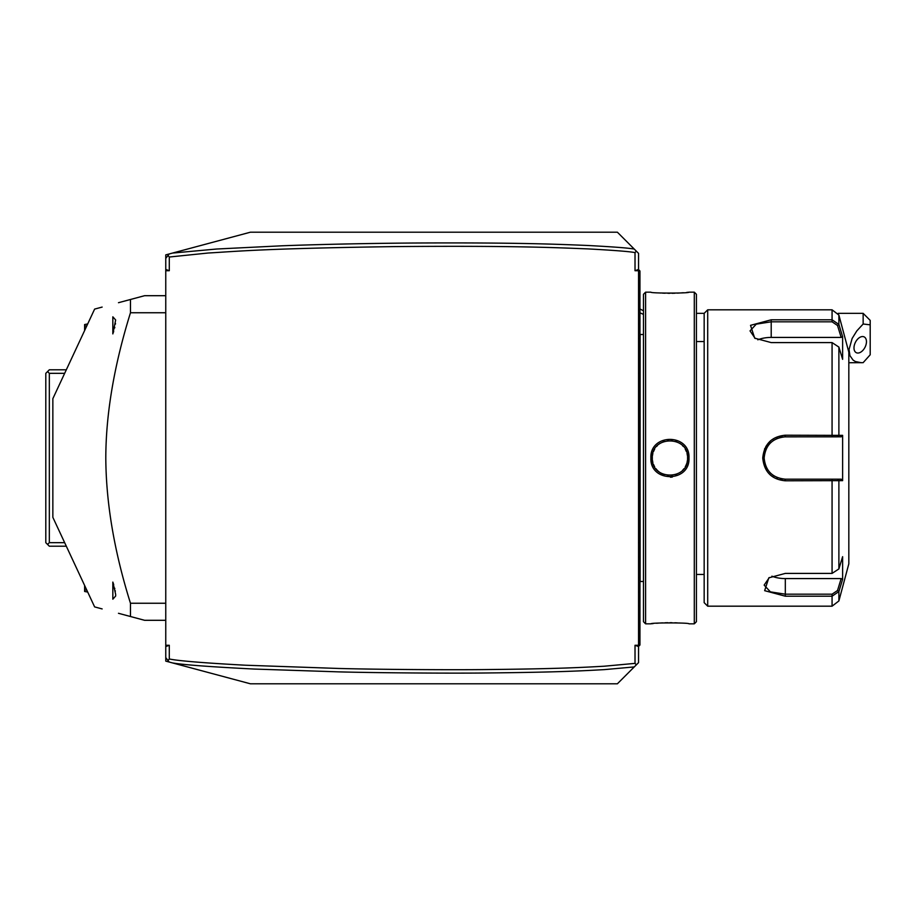 <?xml version="1.0" encoding="UTF-8"?>
<svg xmlns="http://www.w3.org/2000/svg" width="916" height="916" viewBox="0 0 916 916"><rect width="100%" height="100%" fill="white"/><g stroke="black" fill="none" stroke-linecap="round" stroke-linejoin="round"><path stroke-width="1.37" d="M250.434 232.195L172.483 253.079L250.434 232.195L617.373 232.195L634.25 249.072C628.926 248.041 613.377 246.839 587.625 245.477C558.794 244.297 518.055 242.454 413.242 243.026C356.427 243.438 307.261 244.824 281.922 245.797L216.714 249.015L172.483 253.079L165.762 254.877L165.762 270.724L169.288 270.724L165.762 269.43M638.544 270.724L635.017 270.724L638.544 269.43L638.544 662.634L617.373 683.805L250.434 683.805L169.162 662.028L165.762 657.585L165.762 270.724M617.785 232.607L636.311 251.133L635.017 252.621C630.311 251.579 614.453 250.331 587.465 248.877C556.653 247.686 513.887 245.557 393.64 246.61C261.587 248.579 236.546 251.408 208.138 253.022L169.288 257.018L169.288 270.724M250.434 683.805L172.483 662.921C182.948 664.776 210.13 666.814 254.041 669.046L338.943 671.875C377.335 672.894 452.309 673.409 487.163 672.962C560.993 672.207 584.488 670.707 604.239 669.63L634.25 666.928L617.373 683.805M638.544 269.43L638.544 253.366L634.25 249.072M636.311 664.867L635.017 663.379L635.017 645.276L638.544 646.57M635.017 645.276L638.544 645.276M165.762 645.276L169.288 645.276L169.288 658.982C178.368 660.871 203.787 662.955 245.522 665.222L339.023 668.474C377.392 669.493 452.309 669.997 487.14 669.55C560.901 668.806 584.339 667.295 604.033 666.23L635.017 663.379M635.017 270.724L635.017 252.621M169.288 658.982L167.983 660.482M169.288 645.276L165.762 646.57M169.162 662.028L165.762 661.123L165.762 657.585M165.762 258.415L169.162 253.972M167.983 255.518L169.288 257.018M165.762 312.745L130.473 312.745L130.473 299.486L144.591 295.696L165.762 295.696M165.762 603.255L130.473 603.255C114.282 551.604 106.061 503.193 105.798 458C105.901 413.78 114.122 365.358 130.473 312.745M165.762 620.304L144.591 620.304L130.473 616.514L130.473 603.255M130.473 299.486C81.868 312.505 81.868 312.505 130.473 299.486L118.473 302.704M102.145 608.922L94.623 606.907L52.853 517.345L52.853 398.655L94.623 309.093L102.145 307.078M112.84 333.905L112.84 316.81L115.656 319.97L112.908 333.71M113.378 332.359L113.698 331.397M114.66 327.974L114.798 327.39M115.416 324.138L115.496 323.474M130.473 616.514C81.868 603.495 81.868 603.495 130.473 616.514L118.473 613.296M115.313 591.255L115.221 590.683M114.821 588.736L114.683 588.164M113.721 584.694L112.908 582.29M115.656 594.37L115.656 596.03L112.84 599.19L112.84 582.095L115.656 594.37M47.563 371.564L49.327 373.327L49.327 542.673L47.563 544.436L45.8 542.673L45.8 373.327L49.327 369.789L66.318 369.789M49.327 373.327L64.67 373.327M49.327 542.673L64.67 542.673M47.563 544.436L49.327 546.211L66.318 546.211M84.616 585.45L84.616 591.461L87.707 592.068M86.757 590.041L84.616 590.041M84.616 330.55L84.616 324.539L87.707 323.932M84.616 325.959L86.757 325.959M863.147 313.341L870.2 320.394L870.2 324.837L863.147 324.012L863.147 313.341L838.174 313.341M870.2 324.837L870.2 354.778L863.147 362.656L848.823 362.736M863.147 324.012L856.826 330.894L852.132 338.462L849.052 349.511L849.933 355.648L853.082 360.103L855.43 361.557L861.383 362.736M853.987 347.908A8.816 5.404 116.6 0 0 856.277 352.683A8.816 5.404 116.6 0 0 862.895 350.359A8.816 5.404 116.6 0 0 866.456 341.679A8.816 5.404 116.6 0 0 864.166 336.905A8.816 5.404 116.6 0 0 857.548 339.229A8.816 5.404 116.6 0 0 853.987 347.908M638.544 577.744L639.952 577.607L639.952 645.001L638.544 646.41M639.952 643.582L638.544 645.001M639.952 577.607L639.952 557.146L638.544 556.997M638.544 359.003L639.952 358.854L639.952 557.146M639.952 358.854L639.952 338.393L638.544 338.256M638.544 269.59L639.952 270.999L639.952 338.393M639.952 272.418L638.544 270.999L639.952 272.418M643.479 334.512L640.101 334.512L640.101 581.488A7.053 7.053 0 0 0 639.952 582.897M640.101 334.512A7.053 7.053 0 0 1 639.952 333.103M645.597 292.17L643.479 294.288L643.479 621.712L645.597 623.83L650.887 623.83C649.822 622.605 690.137 622.617 689.004 623.83L694.294 623.83L694.294 292.17L689.004 292.17C690.069 293.395 649.753 293.383 650.887 292.17L645.597 292.17L645.597 623.83M670.42 477.213L672.31 477.064M688.992 458C690.114 482.801 649.788 482.812 650.887 458C649.776 433.199 690.114 433.199 688.992 458L687.584 458L687.572 457.347M681 623.086L679.26 622.972M677.302 622.88L674.829 622.788M672 622.72L669.917 622.708M667.878 622.72L665.073 622.788M662.52 622.88L660.425 622.995M658.799 623.098L656.566 623.258M653.188 623.578L651.62 623.739M650.887 458L652.307 458L652.341 459.111A17.644 17.644 0 0 1 652.307 458L652.307 458C651.093 435.295 688.786 435.283 687.584 458C688.786 480.705 651.104 480.728 652.307 458A17.644 17.644 0 0 1 652.341 456.889M652.627 461.355L652.879 462.465A17.644 17.644 0 0 1 652.444 460.233L652.604 461.252M654.081 465.729L654.631 466.748A17.644 17.644 0 0 1 653.497 464.366L653.612 464.664M661.799 473.652L662.131 473.812A17.644 17.644 0 0 1 655.913 468.694L656.337 469.221M656.646 469.587L657.436 470.435M659.177 471.969L660.115 472.656M664.066 474.637L664.26 474.706A17.644 17.644 0 0 1 663.184 474.293M671.096 475.599L672.241 475.496A17.644 17.644 0 0 1 671.096 475.599M676.661 474.316L676.695 474.293A17.644 17.644 0 0 1 675.619 474.706M679.764 472.656L680.714 471.98A17.644 17.644 0 0 1 679.764 472.656M683.428 469.37L683.977 468.694A17.644 17.644 0 0 1 682.454 470.435L682.867 470.011M686.679 463.576A17.644 17.644 0 0 1 685.26 466.748L685.58 466.164M687.286 461.252L687.447 460.233A17.644 17.644 0 0 1 687.011 462.477M687.572 458.63L687.584 458A17.644 17.644 0 0 1 687.55 459.111M687.401 455.458L687.286 454.748M687.263 454.645L687.011 453.523A17.644 17.644 0 0 1 687.447 455.767M675.825 441.363L675.619 441.294A17.644 17.644 0 0 1 676.706 441.707L675.848 441.375M671.268 440.413L671.096 440.401A17.644 17.644 0 0 1 672.241 440.504M668.795 440.401L667.638 440.504A17.644 17.644 0 0 1 668.783 440.401M663.276 441.672L663.184 441.707A17.644 17.644 0 0 1 664.26 441.294M658.844 292.914L660.493 293.017M662.554 293.12L665.073 293.212M667.878 293.28L669.917 293.292M672.035 293.28L674.829 293.212M677.451 293.12L679.58 293.005M681.092 292.902L683.325 292.742M686.714 292.422L688.282 292.25M694.294 292.17L696.412 294.288L696.412 621.712L694.294 623.83M707.702 606.186L707.702 309.814L704.164 313.341L704.164 602.659L707.702 606.186L832.072 606.186L832.072 596.202L785.321 596.202L764.654 590.671L768.81 577.847L785.321 573.405L832.072 573.405L838.884 568.928L842.617 556.676L842.617 579.324L838.884 591.564L832.072 596.202L832.072 594.186L785.321 594.186L770.39 591.862L764.15 585.106L769.348 577.515M838.884 347.084L838.884 435.363L842.617 435.352L842.617 480.648L785.321 480.797C771.684 479.503 764.15 471.912 762.742 458C764.139 444.111 771.673 436.508 785.321 435.203L838.884 435.363L837.522 436.829L841.163 436.829L784.073 436.863A21.171 21.171 0 0 1 785.321 436.829A21.171 21.171 0 0 0 784.073 436.863M832.072 606.186L838.884 600.953L838.884 591.564L837.522 590.511L832.072 594.186M838.884 568.916L838.884 480.637L837.522 479.171L785.321 479.171C772.509 477.934 765.444 470.881 764.15 458C765.444 445.119 772.497 438.066 785.321 436.829L832.072 436.829L832.072 342.595L771.203 342.595L754.692 338.153L750.525 325.34L771.203 319.798L832.072 319.798L838.884 324.436L837.522 325.489L841.163 337.42L771.203 337.42A21.171 10.58 180 0 0 757.772 339.813M770.562 440.745L765.845 446.458M764.791 448.508L764.539 449.092M755.231 338.485L750.032 330.894L756.273 324.15L771.203 321.814L832.072 321.814L837.522 325.489M810.374 436.829L814.244 436.829M782.527 437.012L779.081 437.768M776.951 438.558L773.104 440.71M771.306 442.13A21.171 21.171 0 0 0 770.367 443.012A21.171 21.171 0 0 1 771.306 442.13L769.932 443.47M767.07 447.26L765.742 449.951M764.173 456.901L764.173 459.122M765.948 466.542L766.818 468.294M771.135 473.721L771.306 473.87A21.171 21.171 0 0 1 770.367 472.988A21.171 21.171 0 0 0 771.306 473.87M772.303 474.694A21.171 21.171 0 0 0 772.36 474.74A21.171 21.171 0 0 1 772.303 474.694L774.318 476.091M777.798 477.786L777.879 477.82A21.171 21.171 0 0 1 776.699 477.339A21.171 21.171 0 0 0 777.879 477.82M784.073 479.137L785.321 479.171A21.171 21.171 0 0 1 784.073 479.137A21.171 21.171 0 0 0 785.321 479.171L814.244 479.171M782.814 436.978A21.171 21.171 0 0 0 781.566 437.161A21.171 21.171 0 0 1 782.814 436.978M781.428 437.195A21.171 21.171 0 0 0 780.317 437.424A21.171 21.171 0 0 1 781.428 437.195M777.879 438.18A21.171 21.171 0 0 0 776.688 438.672A21.171 21.171 0 0 1 777.879 438.18M774.421 439.852A21.171 21.171 0 0 0 773.333 440.55A21.171 21.171 0 0 1 774.421 439.852M770.138 443.241A21.171 21.171 0 0 0 769.486 443.951A21.171 21.171 0 0 1 770.138 443.241M767.894 445.978A21.171 21.171 0 0 0 767.196 447.054A21.171 21.171 0 0 1 767.894 445.978M766.005 449.321A21.171 21.171 0 0 0 765.524 450.512A21.171 21.171 0 0 1 766.005 449.321M764.757 452.951A21.171 21.171 0 0 0 764.299 455.458A21.171 21.171 0 0 1 764.757 452.951M764.184 456.729A21.171 21.171 0 0 0 764.184 459.271A21.171 21.171 0 0 1 764.184 456.729M764.299 460.542A21.171 21.171 0 0 0 764.757 463.049A21.171 21.171 0 0 1 764.299 460.542M765.524 465.5A21.171 21.171 0 0 0 766.005 466.679A21.171 21.171 0 0 1 765.524 465.5M767.196 468.946A21.171 21.171 0 0 0 767.894 470.034A21.171 21.171 0 0 1 767.196 468.946M769.486 472.061A21.171 21.171 0 0 0 770.127 472.748A21.171 21.171 0 0 1 769.486 472.061M773.344 475.45A21.171 21.171 0 0 0 774.421 476.148A21.171 21.171 0 0 1 773.344 475.45M780.329 478.576A21.171 21.171 0 0 0 781.52 478.828A21.171 21.171 0 0 1 780.329 478.576M781.566 478.839A21.171 21.171 0 0 0 782.825 479.022A21.171 21.171 0 0 1 781.566 478.839M841.163 337.42L842.617 336.676L838.884 324.436L838.884 315.047L848.823 352.156L848.823 563.844L838.884 600.953M842.617 579.324L841.163 578.58L837.522 590.511M841.163 578.58L785.321 578.58A21.171 10.58 0 0 1 771.89 576.187M841.163 479.171L837.522 479.171L841.163 479.171L842.617 480.648M837.087 479.171L833.262 479.171M832.072 573.405L832.072 479.171L785.321 479.171L785.321 480.797M837.087 436.829L833.262 436.829M842.617 435.352L841.163 436.829M842.617 336.676L842.617 359.324L838.884 347.072L832.072 342.595M668.795 475.599A17.644 17.644 0 0 1 667.638 475.496M687.584 458A17.644 17.644 0 0 0 687.55 456.889M686.393 451.622A17.644 17.644 0 0 0 685.26 449.241M683.244 446.413A17.644 17.644 0 0 0 682.454 445.565M680.714 444.02A17.644 17.644 0 0 0 679.764 443.344M660.115 443.344A17.644 17.644 0 0 0 659.177 444.031M657.436 445.565A17.644 17.644 0 0 0 656.646 446.413M654.631 449.252A17.644 17.644 0 0 0 653.486 451.645M652.879 453.535A17.644 17.644 0 0 0 652.444 455.767M643.479 314.44A31.751 27.503 180 0 0 639.952 312.86M639.952 606.186L638.544 606.186M639.952 591.999L638.544 591.999M639.952 542.753L638.544 542.753M639.952 373.247L638.544 373.247M639.952 324.001L638.544 324.001M639.952 309.814L638.544 309.814M785.321 596.202L785.321 578.58M762.742 458L764.15 458M785.321 435.203L785.321 436.829M832.072 321.814L832.072 309.814L838.884 315.047M771.203 319.798L771.203 337.42M639.952 308.967L643.479 310.787M704.164 313.341L696.412 313.341M643.479 581.488L640.101 581.488M696.412 574.435L704.164 574.435M696.412 341.565L704.164 341.565M707.702 309.814L832.072 309.814"/></g></svg>
